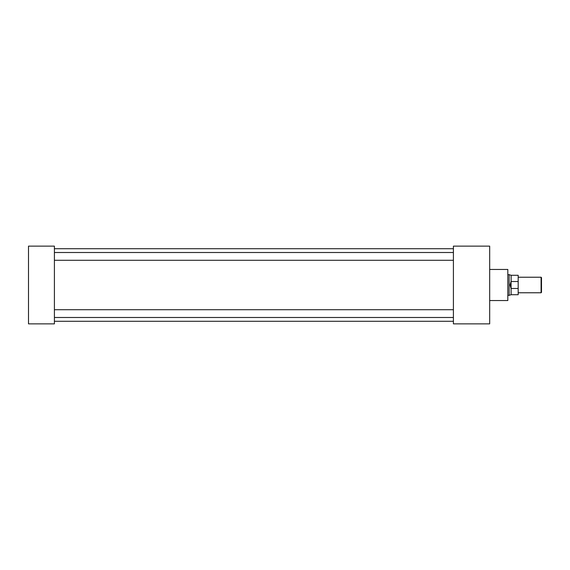 <?xml version="1.0" encoding="UTF-8"?>
<svg xmlns="http://www.w3.org/2000/svg" width="570" height="570" viewBox="0 0 570 570"><rect width="100%" height="100%" fill="white"/><g stroke="black" fill="none" stroke-linecap="round" stroke-linejoin="round"><path stroke-width="0.85" d="M489.68 269.453L507.82 269.453L507.82 300.547L489.68 300.547M54.407 246.133L54.407 323.867L28.5 323.867L28.5 246.133L54.407 246.133M453.407 246.133L453.407 323.867L489.68 323.867L489.68 246.133L453.407 246.133M541.087 277.227L541.5 277.64L541.5 292.36L541.087 292.773L541.087 277.227L518.18 277.227M511.055 288.527L510.072 285L511.055 281.473L511.112 294.711L509.138 295.353L509.138 274.647L507.82 274.647M518.18 281.523L511.112 281.523L511.112 275.289L518.18 275.289L518.18 294.711L511.112 294.711M518.18 288.477L511.112 288.477M453.407 260.283L54.407 260.283M453.407 317.49L54.407 317.49M453.407 321.281L54.407 321.281M453.407 248.719L54.407 248.719M453.407 309.717L54.407 309.717M453.407 252.51L54.407 252.51M541.087 292.773L518.18 292.773M509.138 295.353L507.82 295.353M511.112 275.289L509.138 274.647"/></g></svg>
